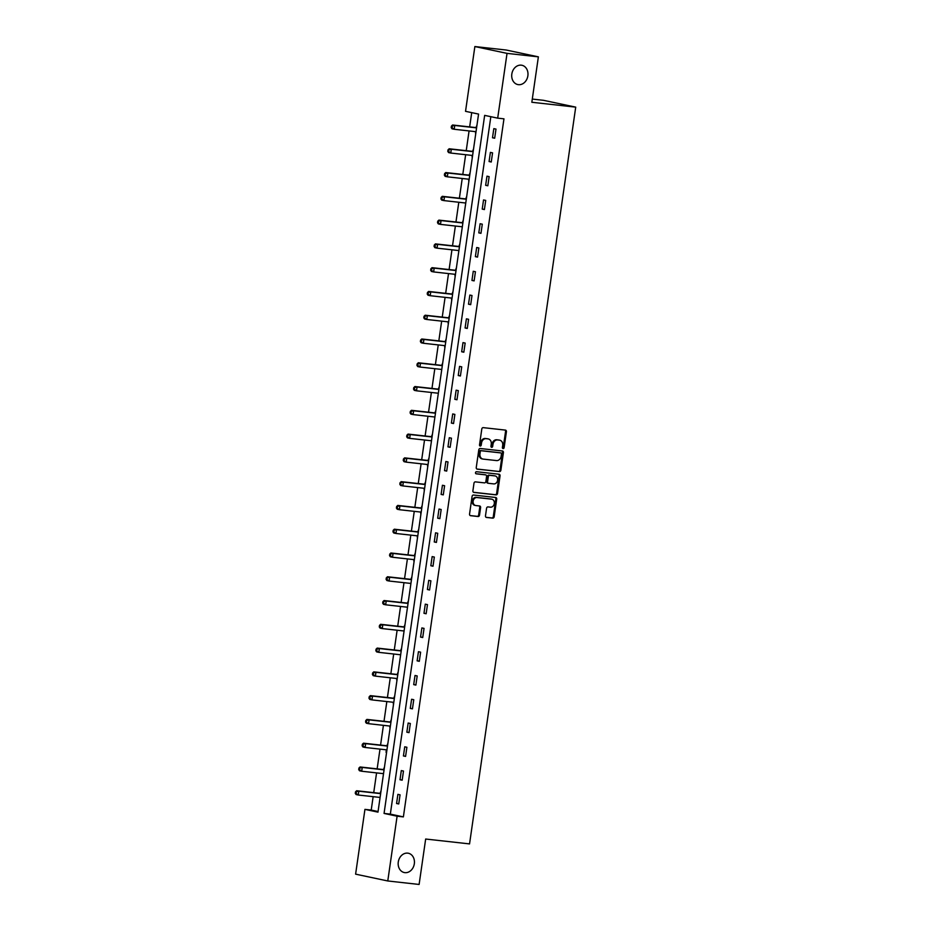 <?xml version="1.0" encoding="UTF-8"?>
<svg xmlns="http://www.w3.org/2000/svg" width="931" height="931" viewBox="0 0 931 931"><rect width="100%" height="100%" fill="white"/><g stroke="black" fill="none" stroke-linecap="round" stroke-linejoin="round"><path stroke-width="1.4" d="M503.112 448.579A1.059 0.861 102 0 0 504.125 447.625L506.417 431.728A1.513 1.234 102 0 0 505.405 430.099L483.247 427.643A1.513 1.234 102 0 0 481.804 428.993L479.512 444.89A1.059 0.861 102 0 0 481.234 445.088L481.525 443.028A4.841 3.957 102 0 1 486.157 438.676L488.007 438.885A4.841 3.957 102 0 1 488.321 438.932A4.841 3.957 102 0 1 491.254 444.11L490.951 446.17A1.059 0.861 102 0 0 492.685 446.356L492.976 444.296A4.841 3.957 102 0 1 497.608 439.944L499.447 440.154A4.841 3.957 102 0 1 499.761 440.2A4.841 3.957 102 0 1 502.705 445.379L502.403 447.439A1.059 0.861 102 0 0 503.112 448.579M502.647 448.323A1.059 0.861 102 0 0 503.252 447.439L505.545 431.553A1.513 1.234 102 0 0 504.928 430.052M479.744 445.786A1.059 0.861 102 0 0 480.361 444.902L480.664 442.842L481.525 443.028M491.196 447.055A1.059 0.861 102 0 0 491.812 446.17L492.103 444.11L492.976 444.296M407.708 853.145A9.869 8.065 102 0 0 398.34 861.617A9.869 8.065 102 0 0 404.252 872.545A9.869 8.065 102 0 0 404.892 872.65A9.869 8.065 102 0 0 414.26 864.177A9.869 8.065 102 0 0 408.348 853.238A9.869 8.065 102 0 0 407.708 853.145M521.255 65.17A9.869 8.065 102 0 0 511.887 73.642A9.869 8.065 102 0 0 517.799 84.57A9.869 8.065 102 0 0 518.439 84.674A9.869 8.065 102 0 0 527.807 76.202A9.869 8.065 102 0 0 521.895 65.263A9.869 8.065 102 0 0 521.255 65.17M485.482 515.821A1.513 1.234 102 0 0 486.494 517.45L492.72 518.136A1.513 1.234 102 0 0 494.163 516.786L496.7 499.132A1.513 1.234 102 0 0 495.688 497.491L473.53 495.036A1.513 1.234 102 0 0 472.087 496.398L469.55 514.052A1.513 1.234 102 0 0 470.562 515.681L478.069 516.519A1.513 1.234 102 0 0 479.512 515.157L480.605 507.604A1.513 1.234 102 0 0 479.593 505.964L475.869 505.556A4.05 3.305 102 0 1 475.601 505.51A4.05 3.305 102 0 1 473.169 501.029A4.05 3.305 102 0 1 477.021 497.55L491.603 499.167A4.05 3.305 102 0 1 491.871 499.214A4.05 3.305 102 0 1 494.291 503.694A4.05 3.305 102 0 1 490.451 507.174L488.019 506.906A1.513 1.234 102 0 0 486.576 508.268L485.482 515.821M474.868 46.55L506.22 50.03L538.374 56.849L531.834 102.27L575.719 107.135L469.55 843.905L425.665 839.029L419.113 884.45L387.773 880.97L355.607 874.151L364.94 809.376L377.974 812.146L478.569 114.082L465.535 111.324L474.868 46.55L507.034 53.37L497.689 118.144L484.655 115.374L384.061 813.426L397.106 816.196L387.773 880.97M538.374 56.849L507.034 53.37M490.835 116.689L390.333 814.125L403.379 816.894L503.962 118.831L497.689 118.144M403.379 816.894L397.106 816.196M499.423 471.61A1.513 1.234 102 0 0 500.866 470.26L503.415 452.606A1.513 1.234 102 0 0 502.391 450.965L480.245 448.509A1.513 1.234 102 0 0 478.79 449.871L476.253 467.525A1.513 1.234 102 0 0 477.266 469.154L498.55 471.435A1.513 1.234 102 0 0 499.994 470.074L502.542 452.419A1.513 1.234 102 0 0 501.925 450.918M500.052 475.869L497.515 493.523A1.513 1.234 102 0 1 496.072 494.873L473.914 492.418A1.513 1.234 102 0 1 472.901 490.788L473.984 483.224A1.513 1.234 102 0 1 475.427 481.874L484.411 482.863A1.513 1.234 102 0 0 485.866 481.513L486.587 476.497A1.513 1.234 102 0 0 485.575 474.868L476.218 473.821A1.059 0.861 102 0 1 476.521 471.726L499.039 474.228A1.513 1.234 102 0 1 500.052 475.869L499.191 475.683L496.642 493.337L497.515 493.523M575.719 107.135L543.553 100.327L532.288 99.07M493.826 128.629L492.499 137.765L494.675 138.23L495.99 129.083L493.826 128.629M490.393 152.405L489.078 161.54L491.254 162.006L492.569 152.859L490.393 152.405M486.971 176.18L485.645 185.327L487.821 185.781L489.136 176.634L486.971 176.18M483.538 199.956L482.223 209.103L484.399 209.556L485.714 200.409L483.538 199.956M480.117 223.731L478.802 232.878L480.966 233.332L482.293 224.185L480.117 223.731M476.684 247.506L475.369 256.653L477.545 257.107L478.86 247.972L476.684 247.506M473.262 271.282L471.947 280.429L474.123 280.883L475.438 271.747L473.262 271.282M469.841 295.057L468.514 304.204L470.69 304.67L472.005 295.523L469.841 295.057M466.408 318.833L465.093 327.98L467.269 328.445L468.584 319.298L466.408 318.833M462.986 342.608L461.671 351.755L463.836 352.221L465.163 343.074L462.986 342.608M459.553 366.383L458.238 375.53L460.414 375.996L461.729 366.849L459.553 366.383M456.132 390.17L454.817 399.306L456.981 399.771L458.308 390.624L456.132 390.17M452.71 413.946L451.384 423.081L453.56 423.547L454.875 414.4L452.71 413.946M449.277 437.721L447.962 446.868L450.139 447.322L451.454 438.175L449.277 437.721M445.856 461.497L444.529 470.644L446.705 471.098L448.02 461.951L445.856 461.497M442.423 485.272L441.108 494.419L443.284 494.873L444.599 485.726L442.423 485.272M439.001 509.048L437.686 518.195L439.851 518.648L441.178 509.513L439.001 509.048M435.568 532.823L434.253 541.97L436.43 542.424L437.745 533.288L435.568 532.823M432.147 556.598L430.832 565.745L433.008 566.211L434.323 557.064L432.147 556.598M428.726 580.374L427.399 589.521L429.575 589.986L430.89 580.839L428.726 580.374M425.292 604.149L423.977 613.296L426.154 613.762L427.469 604.615L425.292 604.149M421.871 627.925L420.556 637.072L422.721 637.537L424.047 628.39L421.871 627.925M418.438 651.712L417.123 660.847L419.299 661.313L420.614 652.165L418.438 651.712M415.017 675.487L413.701 684.622L415.878 685.088L417.193 675.941L415.017 675.487M411.595 699.262L410.268 708.41L412.445 708.863L413.76 699.716L411.595 699.262M408.162 723.038L406.847 732.185L409.023 732.639L410.338 723.492L408.162 723.038M404.741 746.813L403.426 755.96L405.59 756.414L406.905 747.267L404.741 746.813M401.308 770.589L399.993 779.736L402.169 780.19L403.484 771.054L401.308 770.589M397.886 794.364L396.571 803.511L398.736 803.965L400.062 794.83L397.886 794.364M471.714 112.639L469.655 126.895M469.073 130.922L466.233 150.671M465.651 154.697L462.8 174.446M462.23 178.473L459.379 198.222M458.797 202.248L455.957 222.009M455.375 226.035L452.524 245.784M451.942 249.811L449.103 269.559M448.521 273.586L445.67 293.335M445.088 297.361L442.248 317.11M441.666 321.137L438.827 340.886M438.245 344.912L435.394 364.661M434.812 368.688L431.972 388.436M431.39 392.463L428.539 412.212M427.957 416.238L425.118 435.987M424.536 440.014L421.685 459.763M421.115 463.789L418.263 483.55M417.682 487.576L414.842 507.325M414.26 511.352L411.409 531.101M410.827 535.127L407.987 554.876M407.406 558.903L404.554 578.651M403.984 582.678L401.133 602.427M400.551 606.453L397.712 626.202M397.13 630.229L394.279 649.978M393.697 654.004L390.857 673.753M390.275 677.78L387.424 697.528M386.842 701.555L384.003 721.304M383.421 725.33L380.57 745.091M379.999 749.118L377.148 768.866M376.566 772.893L373.727 792.642M373.145 796.668L371.213 810.075L378.067 811.529M476.986 125.057L476.078 127.407M475.473 131.632L475.671 134.204M473.565 148.832L472.657 151.183M472.04 155.407L472.25 157.979M470.132 172.607L469.224 174.958M468.619 179.183L468.817 181.754M466.71 196.383L465.803 198.734M465.721 203.284L465.395 205.53M463.289 220.17L462.37 222.509M462.288 227.059L461.962 229.305M459.856 243.945L458.948 246.284M458.867 250.835L458.541 253.081M456.434 267.721L455.527 270.071M454.91 274.296L455.119 276.856M453.001 291.496L452.094 293.847M451.488 298.071L451.686 300.643M449.58 315.272L448.672 317.622M448.055 321.847L448.265 324.419M446.158 339.047L445.239 341.398M444.634 345.622L444.832 348.194M442.725 362.822L441.818 365.173M441.736 369.723L441.41 371.969M439.304 386.598L438.385 388.949M438.303 393.499L437.989 395.745M435.871 410.373L434.963 412.724M434.882 417.274L434.556 419.52M432.45 434.149L431.542 436.499M431.46 441.05L431.134 443.296M429.028 457.924L428.109 460.275M427.504 464.499L427.701 467.071M425.595 481.711L424.687 484.05M424.07 488.286L424.28 490.846M422.174 505.486L421.254 507.826M420.649 512.062L420.847 514.622M418.741 529.262L417.833 531.613M417.228 535.837L417.425 538.397M415.319 553.037L414.411 555.388M413.795 559.612L414.004 562.184M411.886 576.813L410.978 579.163M410.897 583.714L410.571 585.96M408.465 600.588L407.557 602.939M407.475 607.489L407.15 609.735M405.043 624.364L404.124 626.714M404.042 631.265L403.717 633.511M401.61 648.139L400.702 650.49M400.621 655.04L400.295 657.286M398.189 671.914L397.269 674.265M396.664 678.49L396.874 681.061M394.756 695.69L393.848 698.041M393.243 702.265L393.441 704.837M391.334 719.465L390.426 721.816M389.81 726.04L390.019 728.612M387.913 743.252L386.993 745.591M386.388 749.827L386.039 752.271M384.48 767.028L383.572 769.367M383.491 773.917L383.165 776.163M381.058 790.803L380.139 793.154M380.057 797.692L379.732 799.938M371.213 810.075L364.94 809.376M390.333 814.125L384.061 813.426M492.499 137.765L494.71 138.009M489.078 161.54L491.277 161.785M485.645 185.327L487.856 185.572M482.223 209.103L484.423 209.347M478.802 232.878L481.001 233.122M475.369 256.653L477.58 256.898M471.947 280.429L474.147 280.673M468.514 304.204L470.725 304.449M465.093 327.98L467.292 328.224M461.671 351.755L463.871 351.999M458.238 375.53L460.449 375.775M454.817 399.306L457.016 399.55M451.384 423.081L453.595 423.326M447.962 446.868L450.162 447.113M444.529 470.644L446.74 470.888M441.108 494.419L443.307 494.664M437.686 518.195L439.886 518.439M434.253 541.97L436.464 542.214M430.832 565.745L433.031 565.99M427.399 589.521L429.61 589.765M423.977 613.296L426.177 613.541M420.556 637.072L422.755 637.316M417.123 660.847L419.334 661.091M413.701 684.622L415.901 684.867M410.268 708.41L412.48 708.654M406.847 732.185L409.046 732.429M403.426 755.96L405.625 756.205M399.993 779.736L402.204 779.98M396.571 803.511L398.771 803.756M499.202 440.107A4.841 3.957 102 0 0 498.9 440.026A4.841 3.957 102 0 0 498.585 439.967L499.447 440.154M492.103 444.11A4.841 3.957 102 0 1 496.735 439.769L498.585 439.967M487.751 438.827A4.841 3.957 102 0 0 487.448 438.745A4.841 3.957 102 0 0 487.134 438.699L488.007 438.885M480.664 442.842A4.841 3.957 102 0 1 485.284 438.489L487.134 438.699M476.87 469.026L498.55 471.435M501.448 454.06A1.059 0.861 102 0 0 500.738 452.908L481.292 450.755A1.059 0.861 102 0 0 480.28 451.71L479.965 453.874A4.841 3.957 102 0 0 482.898 459.053A4.841 3.957 102 0 0 483.212 459.099L496.502 460.577A4.841 3.957 102 0 0 501.134 456.225L501.448 454.06M500.005 452.757A1.059 0.861 102 0 0 499.866 452.734L500.738 452.908M482.351 458.913A4.841 3.957 102 0 1 482.037 458.867A4.841 3.957 102 0 1 479.093 453.688L479.407 451.523A1.059 0.861 102 0 1 480.419 450.569L499.866 452.734M473.507 492.29L495.199 494.698A1.513 1.234 102 0 0 496.642 493.337M484.9 474.717A1.513 1.234 102 0 0 484.702 474.682L475.881 473.704M493.744 483.899A4.05 3.305 102 0 0 497.585 480.431A4.05 3.305 102 0 0 495.152 475.939A4.05 3.305 102 0 0 494.896 475.904L489.753 475.334A1.513 1.234 102 0 0 488.31 476.684L487.588 481.699A1.513 1.234 102 0 0 488.6 483.329L493.744 483.899M494.547 475.822A4.05 3.305 102 0 0 494.291 475.753A4.05 3.305 102 0 0 494.024 475.718L494.896 475.904M488.403 483.294L487.728 483.142A1.513 1.234 102 0 1 486.715 481.513L487.437 476.509A1.513 1.234 102 0 1 488.891 475.147L494.024 475.718M499.191 475.683A1.513 1.234 102 0 0 498.574 474.182M491.254 499.097A4.05 3.305 102 0 0 490.998 499.028A4.05 3.305 102 0 0 490.73 498.981L491.603 499.167M474.996 505.37A4.05 3.305 102 0 1 474.729 505.324A4.05 3.305 102 0 1 472.308 500.843A4.05 3.305 102 0 1 476.148 497.363L490.73 498.981M470.155 515.553L477.196 516.333A1.513 1.234 102 0 0 478.65 514.971L479.733 507.418A1.513 1.234 102 0 0 479.116 505.917M486.098 517.322L491.847 517.962A1.513 1.234 102 0 0 493.29 516.6L495.839 498.946A1.513 1.234 102 0 0 495.222 497.445M476.684 127.198L475.881 127.477A1.536 1.257 -78 0 1 475.404 127.535L452.571 124.998L454.747 125.464L454.2 129.269L476.032 131.702M476.579 127.884L454.747 125.464L451.43 126.104L451.209 127.628L452.082 127.815L452.303 126.29M452.082 127.815L454.2 129.269L452.024 128.815L451.209 127.628M451.43 126.104L452.571 124.998M473.251 150.973L472.459 151.253A1.536 1.257 -78 0 1 471.97 151.311L449.149 148.774L451.326 149.239L450.779 153.045L472.611 155.477M473.157 151.66L451.326 149.239L448.009 149.879L447.788 151.404L448.661 151.59L448.882 150.066M448.661 151.59L450.779 153.045L448.602 152.591L447.788 151.404M448.009 149.879L449.149 148.774M469.829 174.749L469.026 175.028A1.536 1.257 -78 0 1 468.549 175.086L445.728 172.549L447.892 173.015L447.346 176.82L469.177 179.252M469.724 175.435L447.892 173.015L444.576 173.655L444.366 175.179L445.227 175.365L445.449 173.841M445.227 175.365L447.346 176.82L445.169 176.366L444.366 175.179M444.576 173.655L445.728 172.549M466.408 198.524L465.605 198.803A1.536 1.257 -78 0 1 465.116 198.862L442.295 196.325L444.471 196.79L443.924 200.596L465.756 203.028M466.303 199.211L444.471 196.79L441.154 197.43L440.933 198.955L441.806 199.141L442.027 197.616M441.806 199.141L443.924 200.596L441.748 200.142L440.933 198.955M441.154 197.43L442.295 196.325M462.975 222.3L462.172 222.579A1.536 1.257 -78 0 1 461.695 222.637L438.873 220.112L441.05 220.566L440.491 224.383L462.323 226.803M462.882 222.986L441.05 220.566L437.733 221.206L437.512 222.73L438.373 222.916L438.594 221.392M438.373 222.916L440.491 224.383L438.326 223.917L437.512 222.73M437.733 221.206L438.873 220.112M459.553 246.075L458.75 246.354A1.536 1.257 -78 0 1 458.261 246.412L435.44 243.887L437.617 244.341L437.07 248.158L458.902 250.579M459.449 246.773L437.617 244.341L434.3 244.981L434.079 246.506L434.952 246.692L435.173 245.167M434.952 246.692L437.07 248.158L434.893 247.693L434.079 246.506M434.3 244.981L435.44 243.887M456.12 269.85L455.329 270.141A1.536 1.257 -78 0 1 454.84 270.199L432.019 267.663L434.195 268.116L433.648 271.933L455.48 274.354M456.027 270.549L434.195 268.116L430.878 268.756L430.657 270.281L431.53 270.467L431.74 268.943M431.53 270.467L433.648 271.933L431.472 271.468L430.657 270.281M430.878 268.756L432.019 267.663M452.699 293.626L451.896 293.917A1.536 1.257 -78 0 1 451.419 293.975L428.597 291.438L430.762 291.892L430.215 295.709L452.047 298.129M452.594 294.324L430.762 291.892L427.445 292.532L427.224 294.056L428.097 294.243L428.318 292.718M428.097 294.243L430.215 295.709L428.039 295.243L427.224 294.056M427.445 292.532L428.597 291.438M449.277 317.401L448.474 317.692A1.536 1.257 -78 0 1 447.986 317.75L425.164 315.213L427.341 315.667L426.794 319.484L448.626 321.905M449.173 318.099L427.341 315.667L424.024 316.307L423.803 317.832L424.676 318.018L424.897 316.493M424.676 318.018L426.794 319.484L424.617 319.019L423.803 317.832M424.024 316.307L425.164 315.213M445.844 341.188L445.041 341.468A1.536 1.257 -78 0 1 444.564 341.526L421.743 338.989L423.908 339.454L423.361 343.26L445.193 345.68M445.751 341.875L423.908 339.454L420.603 340.094L420.381 341.607L421.243 341.793L421.464 340.269M421.243 341.793L423.361 343.26L421.196 342.794L420.381 341.607M420.603 340.094L421.743 338.989M442.423 364.964L441.62 365.243A1.536 1.257 -78 0 1 441.131 365.301L418.31 362.764L420.486 363.23L419.939 367.035L441.771 369.456M442.318 365.65L420.486 363.23L417.169 363.87L416.948 365.394L417.821 365.569L418.042 364.044M417.821 365.569L419.939 367.035L417.763 366.581L416.948 365.394M417.169 363.87L418.31 362.764M438.99 388.739L438.198 389.018A1.536 1.257 -78 0 1 437.71 389.077L414.889 386.54L417.065 387.005L416.506 390.811L438.35 393.243M438.897 389.426L417.065 387.005L413.748 387.645L413.527 389.17L414.4 389.356L414.609 387.831M414.4 389.356L416.506 390.811L414.342 390.357L413.527 389.17M413.748 387.645L414.889 386.54M435.568 412.514L434.765 412.794A1.536 1.257 -78 0 1 434.288 412.852L411.455 410.315L413.632 410.78L413.085 414.586L434.917 417.018M435.464 413.201L413.632 410.78L410.315 411.421L410.094 412.945L410.967 413.131L411.188 411.607M410.967 413.131L413.085 414.586L410.908 414.132L410.094 412.945M410.315 411.421L411.455 410.315M432.135 436.29L431.344 436.569A1.536 1.257 -78 0 1 430.855 436.627L408.034 434.09L410.21 434.556L409.663 438.361L431.495 440.794M432.042 436.976L410.21 434.556L406.894 435.196L406.672 436.72L407.545 436.907L407.766 435.382M407.545 436.907L409.663 438.361L407.487 437.907L406.672 436.72M406.894 435.196L408.034 434.09M428.714 460.065L427.911 460.345A1.536 1.257 -78 0 1 427.434 460.403L404.613 457.866L406.777 458.331L406.23 462.137L428.062 464.569M428.621 460.752L406.777 458.331L403.46 458.971L403.251 460.496L404.112 460.682L404.333 459.158M404.112 460.682L406.23 462.137L404.054 461.683L403.251 460.496M403.46 458.971L404.613 457.866M425.292 483.841L424.489 484.12A1.536 1.257 -78 0 1 424.001 484.178L401.18 481.653L403.356 482.107L402.809 485.924L424.641 488.344M425.188 484.527L403.356 482.107L400.039 482.747L399.818 484.271L400.691 484.457L400.912 482.933M400.691 484.457L402.809 485.924L400.633 485.458L399.818 484.271M400.039 482.747L401.18 481.653M421.859 507.616L421.056 507.895A1.536 1.257 -78 0 1 420.579 507.954L397.758 505.428L399.934 505.882L399.376 509.699L421.208 512.12M421.766 508.314L399.934 505.882L396.618 506.522L396.397 508.047L397.258 508.233L397.479 506.708M397.258 508.233L399.376 509.699L397.211 509.234L396.397 508.047M396.618 506.522L397.758 505.428M418.438 531.392L417.635 531.682A1.536 1.257 -78 0 1 417.146 531.741L394.325 529.204L396.501 529.658L395.954 533.475L417.786 535.895M418.333 532.09L396.501 529.658L393.185 530.298L392.963 531.822L393.836 532.008L394.057 530.484M393.836 532.008L395.954 533.475L393.778 533.009L392.963 531.822M393.185 530.298L394.325 529.204M415.005 555.167L414.214 555.458A1.536 1.257 -78 0 1 413.725 555.516L390.904 552.979L393.08 553.433L392.533 557.25L414.365 559.671M414.912 555.865L393.08 553.433L389.763 554.073L389.542 555.598L390.415 555.784L390.624 554.259M390.415 555.784L392.533 557.25L390.357 556.785L389.542 555.598M389.763 554.073L390.904 552.979M411.583 578.942L410.78 579.233A1.536 1.257 -78 0 1 410.303 579.291L387.482 576.755L389.647 577.208L389.1 581.025L410.932 583.446M411.479 579.641L389.647 577.208L386.33 577.848L386.109 579.373L386.982 579.559L387.203 578.035M386.982 579.559L389.1 581.025L386.924 580.56L386.109 579.373M386.33 577.848L387.482 576.755M408.162 602.729L407.359 603.009A1.536 1.257 -78 0 1 406.87 603.067L384.049 600.53L386.225 600.995L385.678 604.801L407.51 607.221M408.057 603.416L386.225 600.995L382.909 601.635L382.688 603.148L383.56 603.335L383.781 601.81M383.56 603.335L385.678 604.801L383.502 604.335L382.688 603.148M382.909 601.635L384.049 600.53M404.729 626.505L403.926 626.784A1.536 1.257 -78 0 1 403.449 626.842L380.628 624.305L382.792 624.771L382.245 628.576L404.077 630.997M404.636 627.191L382.792 624.771L379.487 625.411L379.266 626.935L380.127 627.11L380.348 625.585M380.127 627.11L382.245 628.576L380.081 628.111L379.266 626.935M379.487 625.411L380.628 624.305M401.308 650.28L400.505 650.56A1.536 1.257 -78 0 1 400.016 650.618L377.195 648.081L379.371 648.546L378.824 652.352L400.656 654.784M401.203 650.967L379.371 648.546L376.054 649.186L375.833 650.711L376.706 650.885L376.927 649.373M376.706 650.885L378.824 652.352L376.648 651.898L375.833 650.711M376.054 649.186L377.195 648.081M397.874 674.056L397.083 674.335A1.536 1.257 -78 0 1 396.594 674.393L373.773 671.856L375.949 672.322L375.391 676.127L397.234 678.559M397.781 674.742L375.949 672.322L372.633 672.962L372.412 674.486L373.284 674.672L373.494 673.148M373.284 674.672L375.391 676.127L373.226 675.673L372.412 674.486M372.633 672.962L373.773 671.856M394.453 697.831L393.65 698.11A1.536 1.257 -78 0 1 393.173 698.169L370.352 695.632L372.516 696.097L371.969 699.903L393.801 702.335M394.348 698.518L372.516 696.097L369.2 696.737L368.979 698.262L369.851 698.448L370.073 696.923M369.851 698.448L371.969 699.903L369.793 699.449L368.979 698.262M369.2 696.737L370.352 695.632M391.032 721.606L390.229 721.886A1.536 1.257 -78 0 1 389.74 721.944L366.919 719.407L369.095 719.872L368.548 723.678L390.38 726.11M390.927 722.293L369.095 719.872L365.778 720.513L365.557 722.037L366.43 722.223L366.651 720.699M366.43 722.223L368.548 723.678L366.372 723.224L365.557 722.037M365.778 720.513L366.919 719.407M387.599 745.382L386.796 745.661A1.536 1.257 -78 0 1 386.318 745.719L363.497 743.194L365.662 743.648L365.115 747.465L386.947 749.886M387.505 746.068L365.662 743.648L362.345 744.288L362.136 745.812L362.997 745.999L363.218 744.474M362.997 745.999L365.115 747.465L362.95 746.999L362.136 745.812M362.345 744.288L363.497 743.194M384.177 769.157L383.374 769.437A1.536 1.257 -78 0 1 382.885 769.495L360.064 766.969L362.24 767.423L361.694 771.24L383.525 773.661M384.072 769.856L362.24 767.423L358.924 768.063L358.703 769.588L359.575 769.774L359.797 768.25M359.575 769.774L361.694 771.24L359.517 770.775L358.703 769.588M358.924 768.063L360.064 766.969M380.744 792.933L379.953 793.224A1.536 1.257 -78 0 1 379.464 793.282L356.643 790.745L358.819 791.199L358.26 795.016L380.104 797.436M380.651 793.631L358.819 791.199L355.502 791.839L355.281 793.363L356.142 793.549L356.364 792.025M356.142 793.549L358.26 795.016L356.096 794.55L355.281 793.363M355.502 791.839L356.643 790.745M503.252 447.439L504.125 447.625M480.361 444.902L481.234 445.088M491.812 446.17L492.685 446.356M496.735 439.769L497.608 439.944M485.284 438.489L486.157 438.676M505.545 431.553L506.417 431.728M502.542 452.419L503.415 452.606M499.994 470.074L500.866 470.26M480.419 450.569L481.292 450.755M479.407 451.523L480.28 451.71M479.093 453.688L479.965 453.874M495.199 494.698L496.072 494.873M484.702 474.682L485.575 474.868M488.891 475.147L489.753 475.334M487.437 476.509L488.31 476.684M486.715 481.513L487.588 481.699M476.148 497.363L477.021 497.55M479.733 507.418L480.605 507.604M478.65 514.971L479.512 515.157M477.196 516.333L478.069 516.519M495.839 498.946L496.7 499.132M493.29 516.6L494.163 516.786M491.847 517.962L492.72 518.136M475.881 127.477L476.614 127.628M475.404 127.535L476.591 127.791M472.459 151.253L473.192 151.416M471.97 151.311L473.169 151.567M469.026 175.028L469.771 175.191M468.549 175.086L469.748 175.342M465.605 198.803L466.338 198.966M465.116 198.862L466.315 199.118M462.172 222.579L462.916 222.742M461.695 222.637L462.893 222.893M458.75 246.354L459.483 246.517M458.261 246.412L459.46 246.668M455.329 270.141L456.062 270.293M454.84 270.199L456.039 270.444M451.896 293.917L452.641 294.068M451.419 293.975L452.617 294.219M448.474 317.692L449.208 317.843M447.986 317.75L449.184 318.006M445.041 341.468L445.786 341.619M444.564 341.526L445.763 341.782M441.62 365.243L442.353 365.394M441.131 365.301L442.33 365.557M438.198 389.018L438.932 389.17M437.71 389.077L438.908 389.333M434.765 412.794L435.499 412.957M434.288 412.852L435.487 413.108M431.344 436.569L432.077 436.732M430.855 436.627L432.054 436.883M427.911 460.345L428.656 460.508M427.434 460.403L428.632 460.659M424.489 484.12L425.223 484.283M424.001 484.178L425.199 484.434M421.056 507.895L421.801 508.058M420.579 507.954L421.778 508.21M417.635 531.682L418.368 531.834M417.146 531.741L418.345 531.985M414.214 555.458L414.947 555.609M413.725 555.516L414.923 555.76M410.78 579.233L411.525 579.385M410.303 579.291L411.502 579.548M407.359 603.009L408.092 603.16M406.87 603.067L408.069 603.323M403.926 626.784L404.671 626.935M403.449 626.842L404.648 627.098M400.505 650.56L401.238 650.711M400.016 650.618L401.214 650.874M397.083 674.335L397.816 674.498M396.594 674.393L397.793 674.649M393.65 698.11L394.383 698.273M393.173 698.169L394.372 698.425M390.229 721.886L390.962 722.049M389.74 721.944L390.939 722.2M386.796 745.661L387.54 745.824M386.318 745.719L387.517 745.975M383.374 769.437L384.107 769.6M382.885 769.495L384.084 769.751M379.953 793.224L380.686 793.375M379.464 793.282L380.663 793.526M498.9 440.026L499.761 440.2M487.448 438.745L488.321 438.932M499.935 452.745L500.808 452.92M482.037 458.867L482.898 459.053M484.795 474.694L485.668 474.88M494.291 475.753L495.152 475.939M487.635 483.131L488.507 483.317M490.998 499.028L491.871 499.214M474.729 505.324L475.601 505.51"/></g></svg>
